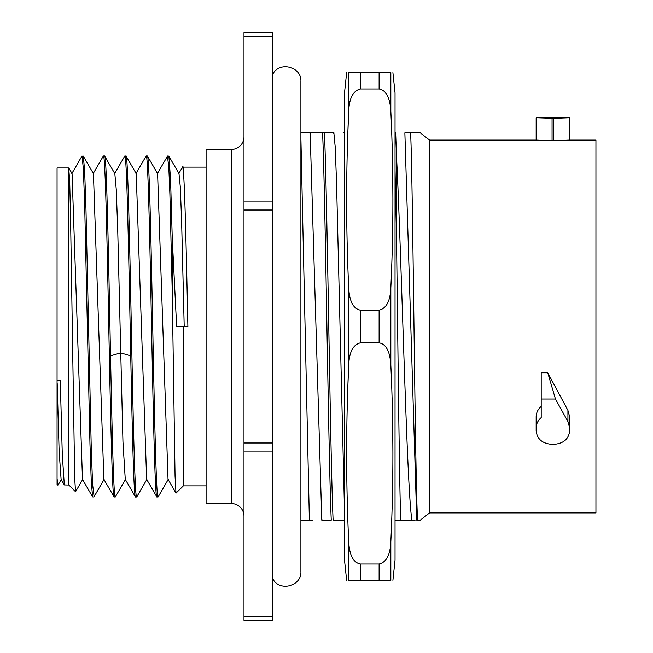 <?xml version="1.0" encoding="UTF-8"?>
<svg xmlns="http://www.w3.org/2000/svg" width="653" height="653" viewBox="0 0 653 653"><rect width="100%" height="100%" fill="white"/><g stroke="black" fill="none" stroke-linecap="round" stroke-linejoin="round"><path stroke-width="0.98" d="M57.064 478.69L58.035 485.04L57.064 485.04L57.064 167.96L68.728 167.96L69.7 181.518L70.54 216.902L74.72 478.804L75.552 491.742L82.727 479.424M125.27 479.4L122.952 441.812L117.736 230.387L116.283 189.77L114.83 173.616M103.868 479.375L93.436 173.6M82.49 479.392L72.067 173.625M61.104 479.392L59.137 451.443L57.178 382.976M103.264 156.173L103.419 156.002C105.19 153.659 106.97 234.696 108.765 326.378C110.561 418.059 112.308 498.729 114.112 496.998L115.287 496.998C113.72 498.982 112.112 435.29 110.537 355.877C108.553 255.886 106.594 153.137 104.594 156.002L104.717 156.108M94.114 496.68L92.579 484.289L91.257 448.04L85.967 208.919L84.645 170.898L83.323 156.091L81.845 156.255M72.042 173.6L68.851 168.074L68.859 485.04L64.312 484.942L62.288 454.57L60.272 380.315L57.064 380.315M93.901 496.998L92.612 496.909L91.289 482.036L89.967 443.991L84.678 204.92L83.355 168.694L82.033 156.002M103.892 479.375L114.112 496.998M124.592 156.328L124.805 156.002C126.804 153.137 128.755 255.886 130.739 355.877C132.322 435.29 133.922 498.982 135.498 496.998L136.673 496.998C134.869 498.753 133.114 417.667 131.326 326.271C129.547 235.3 127.743 153.112 125.98 156.002L126.094 156.091M124.805 156.002L125.98 156.002M125.286 479.416L135.498 496.998M135.979 173.584L146.068 156.108L147.366 156.002C149.178 154.434 150.925 235.056 152.72 326.688C154.508 418.369 156.296 499.496 158.059 496.998L158.263 496.704M146.19 156.002C147.953 153.112 149.757 235.3 151.529 326.271C153.324 417.667 155.079 498.753 156.883 496.998L158.059 496.998M146.664 479.384L156.883 496.998M103.419 156.002L104.594 156.002M206.095 485.889L183.362 485.889L183.362 326.5L187.893 326.5C186.407 256.009 184.872 187.289 183.362 171.69L182.718 166.744M183.362 485.889L175.992 493.162L175.053 476.086L172.253 292.977L169.911 194.627L168.743 165.944L167.372 156.32M184.203 326.5L181.599 220.502L180.301 186.97L178.995 173.625M168.033 479.392L157.602 173.616M146.639 479.375L136.216 173.6M183.362 171.69L183.362 167.111L206.095 167.111M183.362 326.5L176.637 326.5L172.253 238.223L172.253 292.977M167.576 156.002L168.882 156.116L170.564 179.518L172.253 238.223M125.507 479.424L115.287 496.998M243.985 516.197A12.627 12.627 0 0 0 231.358 503.569L206.095 503.569L206.095 149.431L231.358 149.431A12.627 12.627 0 0 0 243.985 136.804M243.985 620.35L243.985 32.65L272.611 32.65L272.611 620.35L243.985 620.35L272.611 620.35M344.515 520.155L333.112 520.155C330.238 457.247 327.341 197.394 324.435 132.845L322.582 132.845C325.447 195.141 328.386 457.035 331.259 520.155L322.051 520.155L331.259 520.155M300.902 138.134L309.375 520.155L312.558 520.155M272.611 578.329C278.798 592.165 301.784 586.557 300.902 571.432L300.902 520.155L309.375 520.155M418.402 520.155L420.287 520.155L429.56 512.915L429.56 140.085L536.154 140.085L552.063 140.77L569.661 140.085L595.936 140.085L595.936 512.915L429.56 512.915M395.041 520.155L400.722 520.155L395.041 520.155M396.477 235.26L396.477 155.773C401.595 253.993 406.762 491.929 411.961 520.155L400.722 520.155C399.301 480.592 397.889 340.784 396.477 235.26L395.041 170.67M411.961 520.155L415.112 520.155M333.903 133.302L333.642 132.845L324.435 132.845M321.79 519.706L310.167 133.31L309.897 132.845L300.902 132.845M344.515 511.128L336.564 183.118L335.234 147.284L333.912 133.302M346.645 580.354L344.515 560.152L344.515 92.848L346.645 72.646M322.582 132.845L310.175 132.845M344.515 132.845L343.135 132.845M395.661 132.845L395.041 132.845L395.661 132.845L396.477 155.773M417.708 520.155C416.508 509.25 415.349 430.564 414.165 339.658C412.998 249.911 411.798 157.12 410.615 132.845L420.287 132.845L405.154 132.845L404.893 133.294M420.287 132.845L429.56 140.085M416.753 519.69L404.868 132.853M392.91 580.354L395.041 560.152L395.041 92.848L392.91 72.646M536.154 117.777L569.661 117.777L553.752 118.381L536.154 117.777L536.154 140.085M569.661 117.777L569.661 140.085M569.661 427.935L569.661 416.777L567.93 410.386L547.745 372.781L555.458 399.016L567.93 421.552L569.661 427.935L569.661 430.866C568.722 439.134 563.417 443.624 553.752 444.342L552.063 444.342C542.398 443.624 537.092 439.134 536.154 430.866L536.154 427.935C536.227 423.919 537.917 420.475 541.206 417.602L541.206 399.016L555.458 399.016M541.206 406.419C537.917 409.3 536.227 412.753 536.154 416.777L536.154 427.935M541.206 399.016L541.206 372.781L547.745 372.781M390.837 541.835L390.837 580.354C393.588 580.354 393.588 580.354 390.837 580.354C393.588 580.354 393.588 580.354 390.837 580.354L348.718 580.354C345.968 580.354 345.968 580.354 348.718 580.354C345.968 580.354 345.968 580.354 348.718 580.354L348.718 541.835C349.461 555.295 353.371 562.69 360.44 564.021L379.115 564.021C386.372 562.298 390.274 554.903 390.837 541.835C393.588 482.894 393.588 423.96 390.837 365.027C390.053 351.494 386.143 344.098 379.115 342.833L379.115 310.167C386.372 308.445 390.274 301.049 390.837 287.973C393.588 229.04 393.588 170.098 390.837 111.165C390.053 97.64 386.143 90.245 379.115 88.979L360.44 88.979C353.175 90.726 349.265 98.13 348.718 111.165L347.886 131.767M392.706 426.189L392.91 453.427M348.718 541.835C345.968 482.894 345.968 423.96 348.718 365.027L347.886 385.621M360.44 310.167L360.44 342.833C353.175 344.588 349.265 351.983 348.718 365.027L348.718 287.973C349.461 301.441 353.371 308.836 360.44 310.167L379.115 310.167M360.44 342.833L379.115 342.833M348.718 287.973C345.968 229.04 345.968 170.098 348.718 111.165L348.718 72.646C345.968 72.646 345.968 72.646 348.718 72.646C345.968 72.646 345.968 72.646 348.718 72.646L390.837 72.646C393.588 72.646 393.588 72.646 390.837 72.646C393.588 72.646 393.588 72.646 390.837 72.646L390.837 111.165M392.706 172.335L392.91 199.573M346.849 172.335L346.645 199.573M346.849 426.189L346.645 453.427M130.739 355.877L120.634 352.865L110.537 355.877M243.985 616.652L272.611 616.652M243.985 451.917L272.611 451.917M243.985 442.987L272.611 442.987M243.985 210.013L272.611 210.013M243.985 201.083L272.611 201.083M243.985 36.348L272.611 36.348M553.752 118.381L553.752 140.77M552.063 118.381L552.063 140.77M567.93 421.552L567.93 410.386M390.837 365.027L390.837 287.973M379.115 72.646L379.115 88.979M379.115 564.021L379.115 580.354M360.44 72.646L360.44 88.979M360.44 564.021L360.44 580.354M231.358 503.569L231.358 149.431M114.814 173.641L104.692 156.124M104.113 479.375L93.991 496.892M93.42 173.592L83.315 156.116M61.349 479.375L58.158 484.893M114.593 173.641L124.715 156.124M93.199 173.592L103.296 156.116M82.515 479.424L92.612 496.9M71.822 173.6L81.935 156.108M61.129 479.375L64.329 484.91M68.859 485.04L75.552 491.742M182.783 166.629L178.759 173.6M176.016 493.146L168.058 479.367M157.357 173.633L167.478 156.132M183.362 167.111L182.848 166.597M158.157 496.884L168.278 479.367M168.849 156.075L178.971 173.6M147.456 156.116L157.585 173.633M136.771 496.892L146.884 479.384M126.086 156.091L136.191 173.584M272.611 74.671C278.798 60.835 301.784 66.443 300.902 81.568L300.902 571.432M321.774 520.155L322.035 519.706M333.691 133.367L333.977 132.877M321.831 519.739L322.06 520.147M309.938 133.326L310.208 132.861M417.022 520.155L416.777 519.731M417.006 519.682L416.736 520.147"/></g></svg>
